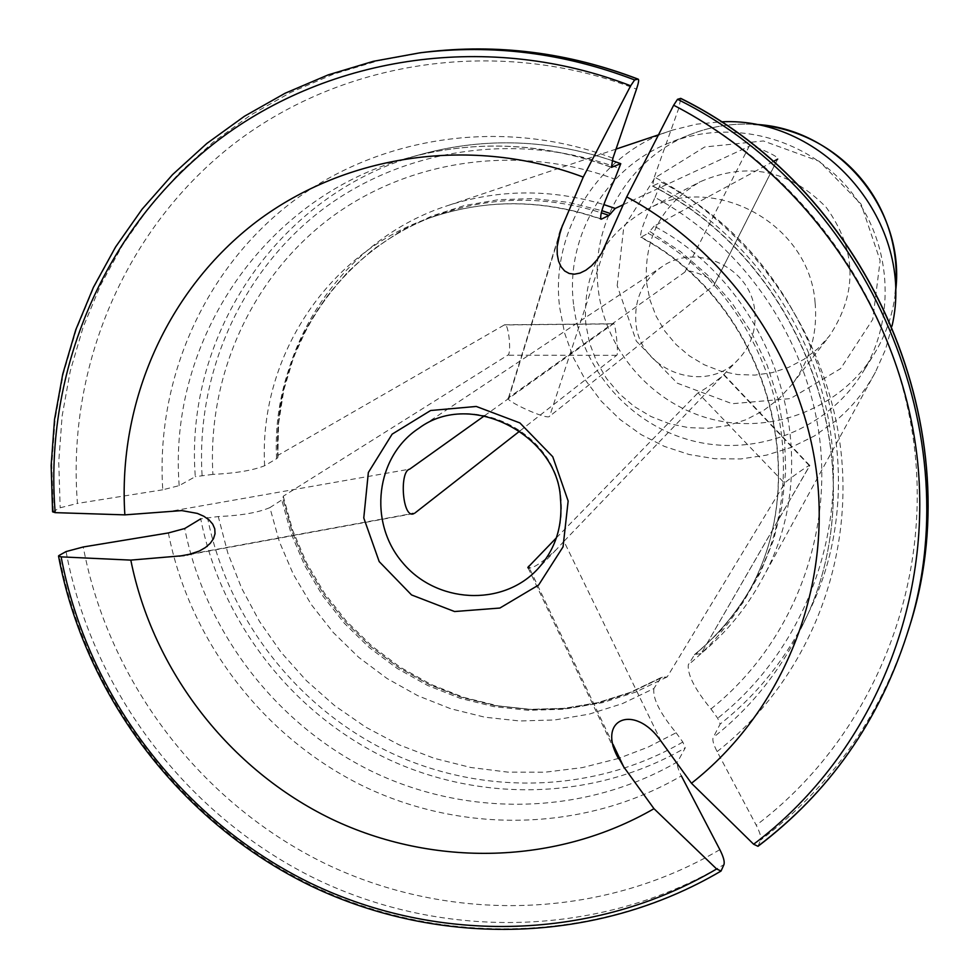 <?xml version="1.0" encoding="UTF-8"?>
<svg xmlns="http://www.w3.org/2000/svg" width="979" height="979" viewBox="0 0 979 979"><rect width="100%" height="100%" fill="white"/><g stroke="black" fill="none" stroke-linecap="round" stroke-linejoin="round"><path stroke-width="0.73" stroke-dasharray="4.89 3.67" d="M773.226 161.535L654.107 226.149C778.207 291.815 828.944 461.66 761.919 579.47C746.39 608.192 726.161 632.826 701.258 653.397L809.78 465.49C811.469 463.116 785.329 481.325 784.681 483.332L667.201 676.905L660.972 677.639L653.862 688.543L622.424 703.62L589.162 714.156L554.726 719.957L519.739 720.972L484.85 717.203L450.695 708.735L417.898 695.751L387.035 678.496L358.669 657.288L333.288 632.532L311.359 604.667L293.272 574.183L279.358 541.644L269.886 507.611L281.768 499.988L282.943 498.8L283.237 496.218L507.648 355.218C511.907 354.863 508.529 322.128 504.577 324.795L278.109 455.259C271.758 345.709 343.066 238.619 448.602 205.321C499.559 189.057 551.299 188.812 603.823 204.587M653.862 688.543C652.614 698.565 660.042 713.312 676.122 732.769L647.988 747.173L618.471 758.444M269.886 507.611C258.223 512.604 241.03 515.578 218.28 516.545L200.719 518.858C221.034 621.665 291.742 712.847 386.289 758.333C481.019 803.343 595.305 800.137 685.251 747.87L677.615 761.76C586.115 814.858 469.896 818.016 373.562 772.186C277.4 725.855 205.468 633.095 184.725 528.525M618.459 758.456L582.309 767.609L545.254 772.186L507.856 772.125L470.679 767.475L434.248 758.321L399.114 744.823L365.779 727.177L334.72 705.688L306.378 680.638L281.181 652.418L259.484 621.432L241.593 588.134L227.789 553L218.28 516.545M676.122 732.769L682.828 742.045L685.251 747.87M700.915 653.678L694.723 654.425L688.298 664.827C687.356 674.666 694.906 689.387 710.962 708.955L717.693 718.256L720.177 724.056L713.14 737.566C712.21 739.977 713.544 744.652 717.13 751.603L756.241 825.224C759.937 832.383 761.381 837.339 760.585 840.104C831.183 786.516 880.451 716.444 908.414 629.889M757.991 846.309L760.585 840.104M661.119 741.336L563.941 541.326L722.478 375.985C712.639 383.915 704.476 389.532 698.003 392.824L784.681 483.332M654.107 226.149L648.147 233.283C773.52 299.77 821.919 473.53 749.841 589.75C735.094 614.8 716.616 636.497 694.405 654.829M710.962 708.955C787.765 647.682 830.62 546.013 820.28 444.111C809.56 342.295 745.729 246.794 655.049 197.428C644.341 220.226 639.581 233.54 640.768 237.359L648.147 233.283M723.518 374.676L809.621 465.918L701.258 653.397M892.016 326.068L885.408 349.736L875.446 372.118C865.24 390.976 851.963 407.252 835.625 420.933L814.406 435.949L791.13 447.452L766.361 455.174L740.687 458.943L714.731 458.723L689.094 454.501L664.374 446.4L641.159 434.627L619.976 419.453L601.339 401.255L585.65 380.439L573.29 357.506L564.565 332.97L559.658 307.418C549.892 231.289 598.842 153.189 672.744 130.06L696.558 124.174L721.058 121.824M667.201 676.905L635.75 692.067L602.477 702.665L568.004 708.539L532.992 709.604L498.078 705.871L463.911 697.427L431.09 684.456L400.215 667.213L371.836 646.005L346.468 621.237L324.563 593.347L306.513 562.839L292.66 530.275L283.237 496.218M623.342 204.66L749.143 146.324C749.865 143.497 781.352 157.313 777.705 159.075L713.924 285.354L777.583 159.173M52.597 511.833L60.184 507.771L77.451 503.426C66.486 366.085 125.593 227.03 235.327 142.738C345.281 58.997 500.648 36.615 636.509 89.113M278.109 455.259L277.755 457.682L276.604 458.698L264.624 465.747C252.9 470.397 235.658 473.285 212.896 474.387C207.291 375.899 251.334 277.608 329.96 218.268C408.794 159.332 518.417 143.448 614.775 179.108M612.927 158.182C504.503 117.419 380.941 135.212 292.55 201.674C204.366 268.576 155.612 379.326 162.759 489.794L179.181 485.621L195.298 476.663C184.089 332.713 281.169 190.672 423.185 153.813C485.927 137.17 548.913 139.446 612.144 160.617M717.13 751.603C803.992 683.538 852.88 569.288 841.304 454.452C829.335 339.701 756.914 231.986 654.351 177.003L652.528 186.059L661.094 182.057C814.332 260.365 882.691 465.331 808.164 613.527C787.104 657.423 757.783 694.27 720.177 724.056M168.364 532.943C189.804 641.869 264.624 738.533 364.739 786.835C465.025 834.622 586.103 831.33 681.36 775.906C677.835 768.943 676.587 764.232 677.615 761.76M162.759 489.794L77.451 503.426M484.495 415.757L613.135 323.927L504.148 324.955M212.896 474.387L195.298 476.663M654.351 177.003L678.777 108.216L680.772 98.377M563.941 541.326L556.415 549.5C540.653 563.892 531.132 569.888 527.828 567.465M556.39 537.838L698.003 392.824M519.886 430.98L616.635 355.34C619.12 355.01 615.118 320.867 613.478 323.755L613.135 323.927M754.797 311.652C756.339 329.874 751.003 345.624 738.802 358.914C706.618 395.589 639.152 371.628 635.897 322.691C634.172 299.195 642.787 280.581 661.731 266.875C696.583 241.654 751.848 268.111 754.797 311.652M558.091 239.39L508.994 397.401L684.896 272.089C686.793 266.814 719.296 280.777 714.07 285.183M508.994 397.401L508.444 397.927C502.765 399.677 547.653 420.664 549.647 416.259L713.924 285.354M655.049 197.428L661.168 182.045C814.406 260.353 882.703 465.282 808.164 613.527L802.633 625.189C781.218 669.844 751.382 707.303 713.14 737.566M815.091 302.646C809.682 223.53 713.752 171.386 645.944 209.995C602.538 235.56 582.493 273.545 585.785 323.988L589.615 343.237L596.615 361.606L606.564 378.579L619.205 393.668L634.172 406.444L651.035 416.54L669.318 423.674L688.506 427.639L708.062 428.3L727.409 425.645L745.998 419.734L763.302 410.715L778.794 398.845L792.023 384.453C810.086 360.345 817.771 333.08 815.091 302.646M646.581 282.833L649.934 299.892L656.101 316.18L664.9 331.208L676.097 344.571L689.351 355.866L704.305 364.788L720.52 371.078L737.542 374.541L754.895 375.092L772.064 372.681L788.56 367.382L803.918 359.342L817.673 348.781L829.421 335.993C857.873 292.868 856.821 250.012 826.264 207.413C789.686 169.844 747.675 161.29 700.23 181.727C661.657 204.403 643.778 238.105 646.581 282.833M573.559 304.334C565.067 236.808 605.805 167.299 669.734 142.714C730.677 118.312 805.619 137.293 848.56 188.727C891.649 240.039 897.192 317.147 862.462 372.852C827.855 428.68 757.77 456.716 694.344 441.272C630.868 425.951 580.865 369.242 573.559 304.334M660.433 678.239L629.424 693.132L596.627 703.534L562.656 709.285L528.146 710.301L493.734 706.605L460.057 698.272L427.701 685.484L397.266 668.473L369.291 647.584L344.265 623.17L322.642 595.697L304.812 565.642L291.106 533.543L281.768 499.988M682.828 742.045C594.596 793.235 482.537 796.368 389.618 752.251C296.87 707.658 227.483 618.263 207.475 517.438M721.315 870.661C597.924 943.45 440.783 947.501 311.224 885.224C181.886 822.274 85.748 696.607 59.168 555.411M649.885 231.533L680.16 251.297L707.548 275.05L731.484 302.315L751.48 332.579L767.169 365.191L778.219 399.53L784.436 434.896L785.709 470.593L782.037 505.898L773.52 540.139L760.353 572.642L742.816 602.795L721.278 630.023L696.191 653.837M641.257 237.224C768.466 304.714 817.6 481.032 744.505 598.854C729.563 624.247 710.827 646.238 688.298 664.827M53.258 511.332L51.789 465.16L55.142 419.171L63.317 373.831L76.264 329.678L93.874 287.19L115.987 246.855L142.408 209.139L172.879 174.519L207.083 143.411L244.652 116.195L285.195 93.25L328.259 74.869L373.354 61.322L419.954 52.817M264.624 465.747C258.676 359.366 325.493 255.127 426.465 219.051C483.528 198.7 541.558 198.602 600.543 218.733M179.181 485.621C167.69 339.211 266.264 194.699 410.727 157.203C477.495 139.556 544.275 142.848 611.08 167.079M652.822 185.998C808.825 265.75 878.457 474.46 802.633 625.189C878.334 474.974 808.691 265.86 652.467 186.034M173.467 510.769L409.663 469.161M678.777 108.216C808.605 175.535 900.717 311.016 915.279 455.211C929.414 599.515 866.244 742.204 756.241 825.224M424.678 52.23L378.383 60.674L333.582 74.123L290.787 92.381L250.502 115.179L213.153 142.212L179.169 173.124L148.881 207.524L122.62 244.983L100.617 285.06L83.105 327.28L70.231 371.151L62.093 416.197L58.74 461.892L60.184 507.771M719.846 849.65C601.277 919.575 450.254 923.601 325.677 863.845C201.319 803.429 108.84 682.681 83.252 546.98M66.058 551.569C92.418 691.859 187.931 816.719 316.45 879.24C445.188 941.088 601.339 937.001 723.934 864.641M613.074 744.432L529.419 568.126M191.823 553.869L412.098 513.547M616.635 355.34L507.648 355.218M556.415 549.5L537.238 569.533C555.595 549.525 563.488 525.613 560.918 497.809C555.864 431.311 471.291 390.18 418.914 428.227L661.731 266.875M659.711 186.744C754.197 237.836 820.781 337.192 831.869 443.132C842.589 549.146 797.763 654.829 717.693 718.256M202.066 475.317C195.947 372.999 241.507 270.706 323.217 208.943C405.122 147.584 519.225 131.113 619.413 168.425M276.604 458.698C270.791 353.786 336.776 250.979 436.365 215.404C490.21 196.143 545.168 195.262 601.241 212.761M895.32 293.431C892.628 315.287 885.554 335.516 874.1 354.117C841.034 407.448 774.083 434.321 713.495 419.636C652.858 405.061 605.108 350.923 598.206 288.927C590.153 224.424 629.167 158.047 690.244 134.551C710.583 126.536 731.766 123.121 753.769 124.321M617.198 285.623L623.733 227.458L654.841 177.958L704.647 146.997L763.4 140.964L819.337 161.327L861.079 204.109L880.145 260.622L872.766 319.387L840.643 368.606L790.432 398.6L732.157 403.715L677.26 383.168L636.301 341.096L617.198 285.623M277.828 457.462L278.574 423.417L283.849 389.862L293.565 357.396L307.577 326.594L325.677 298.032L347.557 272.223L372.84 249.669L401.096 230.799L431.825 216.004L464.462 205.566L498.421 199.716L533.078 198.602L567.759 202.261L601.828 210.656M662.306 677.187L631.235 692.116L598.377 702.543L564.345 708.319L529.774 709.347L495.301 705.639L461.55 697.305L429.145 684.492L398.649 667.458L370.613 646.519L345.55 622.069L323.89 594.534L306.048 564.418L292.317 532.27L282.98 498.641M684.896 272.089L749.143 146.324M605.817 244.995L549.647 416.259M694.711 654.425C716.799 636.228 735.168 614.677 749.841 589.75L744.505 598.854C817.318 481.827 768.258 305.02 640.755 237.371M672.744 130.06L658.488 134.845M616.036 149.102L448.602 205.321M875.446 372.118L761.919 579.47M277.755 457.695C271.881 353.064 337.241 250.857 436.365 215.404L426.465 219.051C483.504 198.688 541.632 198.725 600.849 219.149M612.156 160.58C548.925 139.434 485.939 137.17 423.185 153.813L410.727 157.203C477.544 139.532 544.446 142.922 611.459 167.385M528.183 568.065L615.779 752.765M809.755 465.502L723.811 374.406M412.979 513.681L187.222 555.02M504.577 324.795L613.478 323.768M738.802 358.914L722.478 375.985M792.023 384.453L829.421 335.993M645.944 209.995L700.23 181.727M753.524 124.272C731.607 123.134 710.521 126.56 690.244 134.551L669.734 142.714M895.32 293.676C892.591 315.434 885.518 335.577 874.1 354.117L862.462 372.852M660.996 677.627L630.109 692.434L597.423 702.751L563.574 708.429L529.149 709.396L494.823 705.639L461.195 697.268L428.888 684.431L398.465 667.397L370.503 646.458L345.477 622.02L323.841 594.51L306.011 564.43L292.293 532.331L282.943 498.788M508.468 397.927L559.254 234.458"/><path stroke-width="1.47" d="M615.779 752.765L623.733 766.9L653.984 808.691C556.892 864.824 433.611 867.822 331.416 818.97C229.404 769.592 153.018 671.092 130.807 560.11L61.114 556.867L58.52 555.986L59.168 555.411L66.058 551.569L83.252 546.98L168.364 532.943L184.725 528.525L200.719 518.858M653.984 808.691L716.64 868.985L721.046 871.041L723.934 864.641C724.839 861.814 723.481 856.821 719.846 849.65L681.36 775.906M618.581 758.688C595.844 718.892 634.698 702.849 661.119 741.336L691.468 783.273L753.634 844.228L757.991 846.309C829.176 792.268 878.836 721.645 906.995 634.429C878.861 721.56 829.262 792.072 758.199 845.991M721.058 121.824C825.468 116.317 915.818 224.264 892.016 326.068M603.823 204.587L615.24 208.417L623.342 204.66M777.705 159.075L773.226 161.535M187.222 555.02L199.3 551.055L205.443 547.518L210.252 543.321L213.495 538.658L215.025 533.763L214.768 528.844L212.737 524.144L209.017 519.873L203.791 516.239L197.305 513.4L181.776 510.597L124.859 514.868C117.578 402.283 167.103 289.539 256.816 221.413C346.737 153.74 472.576 135.591 583.251 177.089L630.66 85.785L634.649 79.948L637.953 79.164C568.101 52.401 497.014 43.419 424.678 52.23C497.136 43.406 568.285 52.389 638.137 79.14M124.859 514.868L55.179 512.641L52.597 511.833M600.543 218.733L601.033 219.21C599.393 215.453 603.97 202.078 614.775 179.108L620.772 163.689L612.156 160.58M559.254 234.458L560.624 230.053L557.137 246.72L557.247 254.43L558.581 261.234L561.102 266.839L564.687 270.987L569.166 273.471L574.343 274.193L579.96 273.104L585.785 270.265L591.536 265.798L596.957 259.912L601.791 252.863L626.719 196.889C731.276 253.292 805.142 363.295 817.465 480.346C829.397 597.484 779.786 713.899 691.468 783.273M626.719 196.889L673.662 105.218L677.529 99.307L680.772 98.377M637.953 79.164L638.173 79.152C639.128 79.605 638.577 82.934 636.509 89.113L612.927 158.182L611.41 167.36L620.698 163.701L612.144 160.617M412.098 513.547L414.068 513.51C402.54 520.13 398.967 471.327 409.663 469.161L484.495 415.757M527.828 567.465L556.39 537.838M184.187 555.582L130.807 560.11M414.937 513.02L519.886 430.98M560.624 230.053L583.251 177.089M568.15 501.015L552.743 456.728L519.91 422.94L476.259 406.456L430.638 410.507L392.151 434.138L368.349 472.502L363.772 517.952L379.191 561.591L411.547 594.938L454.562 611.532L499.89 608.045L538.634 585.014L563.06 546.833L568.15 501.015M601.522 219.088L608.975 215.417L615.24 208.417M716.64 868.985C594.522 940.954 438.996 944.955 310.747 883.303C182.706 820.989 87.498 696.62 61.114 556.867M55.179 512.641C43.663 371.225 104.276 227.911 217.228 141C330.388 54.64 490.552 31.536 630.66 85.785M424.678 52.23L419.954 52.817C492.755 43.957 564.32 53.001 634.649 79.948M673.662 105.218C807.651 174.556 902.773 314.381 917.764 463.091C932.326 611.924 867.076 758.921 753.634 844.228M677.529 99.307C870.135 194.38 972.539 437.454 906.995 634.429L908.414 629.889C973.53 434.186 871.836 192.802 680.54 98.389M611.08 167.079L611.704 167.311M623.733 766.9L613.074 744.432M529.419 568.126L528.562 566.327M179.341 556.158L191.823 553.869M418.914 428.227C375.716 456.398 367.884 521.978 402.332 562.313C435.985 603.309 501.921 607.115 537.238 569.533C555.277 549.965 563.011 526.298 560.441 498.531C558.238 436.744 471.756 388.736 418.914 428.227M601.241 212.761L608.975 215.417M753.769 124.321C837.583 127.123 907.313 210.424 895.32 293.431M601.828 210.656L610.823 213.716M562.509 225.194L558.091 239.39M58.569 556.292C85.197 697.44 181.36 822.996 310.698 885.86C440.244 948.051 597.374 943.927 720.801 871.188M658.488 134.845L616.036 149.102M419.954 52.817L373.317 61.322L328.185 74.881L285.073 93.262L244.481 116.232L206.838 143.46L172.585 174.592L142.053 209.249L115.571 246.989L93.397 287.373L75.726 329.911L62.742 374.125L54.518 419.501L51.141 465.563L52.585 511.784M908.414 629.889C973.567 433.844 871.971 192.777 680.809 98.389M527.889 567.428L528.183 568.065M414.056 513.486L412.979 513.681M753.524 124.272C841.267 130.415 904.718 205.871 895.32 293.676"/></g></svg>
